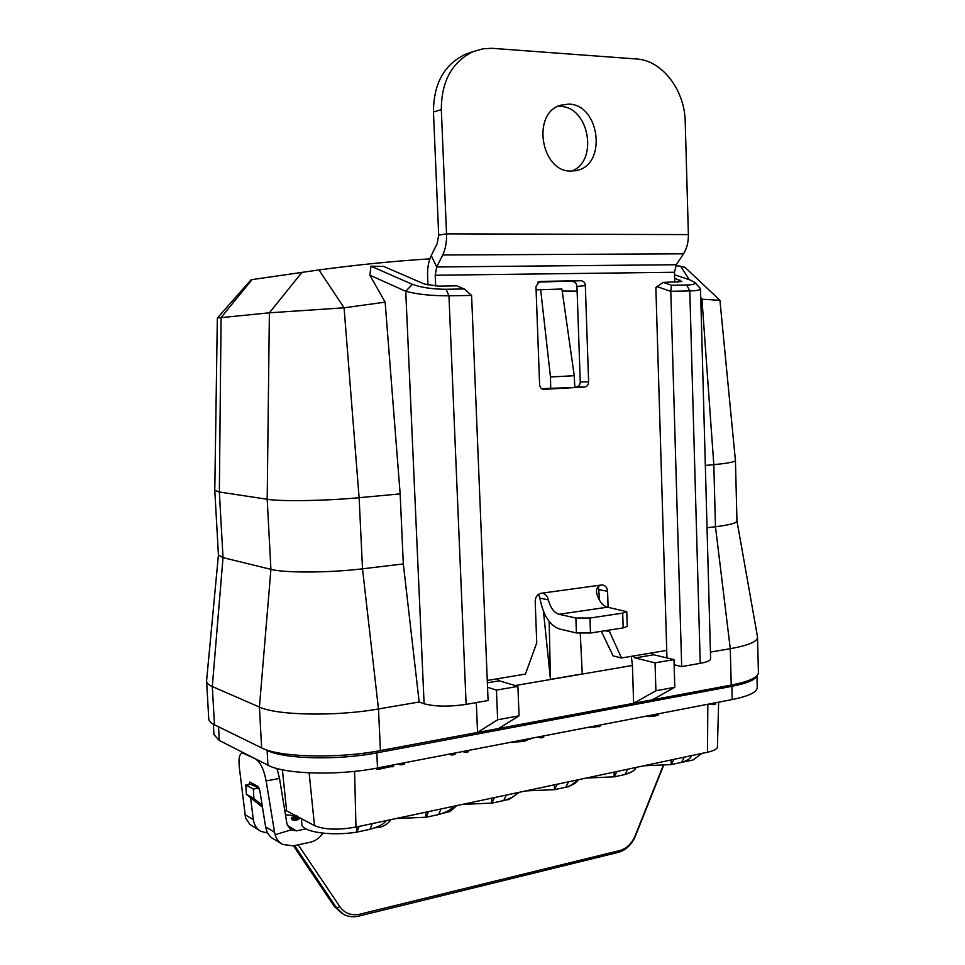 <?xml version="1.0" encoding="UTF-8"?>
<svg xmlns="http://www.w3.org/2000/svg" width="965" height="965" viewBox="0 0 965 965"><rect width="100%" height="100%" fill="white"/><g stroke="black" fill="none" stroke-linecap="round" stroke-linejoin="round"><path stroke-width="1.45" d="M213.349 724.22L213.941 734.594L219.32 740.481L267.932 765.185C284.205 774.304 338.474 775.848 377.508 767.971L732.206 699.553C748.635 696.211 756.994 692.219 757.26 687.599L756.97 675.741M265.327 749.443L267.124 750.324C283.396 759.093 337.714 760.504 376.796 752.857L731.856 686.344C746.693 683.449 754.98 679.999 756.729 675.982M301.514 818.429L301.804 823.965C301.164 831.878 330.778 836.438 356.954 832.095L370.041 829.285L372.273 823.591M386.29 820.612C384.118 823.857 378.702 826.74 370.041 829.285M425.891 812.18L426.12 817.234L395.952 818.549M428.484 811.625L426.12 817.234L438.568 814.569L440.969 808.972M453.285 806.342C451.608 809.418 446.699 812.156 438.568 814.569M491.692 798.176L491.897 803.109L462.476 804.388M494.418 797.585L491.897 803.109L503.742 800.564L506.287 795.064M517.059 792.772C515.829 795.679 511.39 798.272 503.742 800.564M554.332 784.835L554.513 789.659L525.816 790.902M557.179 784.231L554.513 789.659L565.792 787.235L568.481 781.819M577.842 779.829C577.022 782.591 573.005 785.052 565.792 787.235M614.042 772.121L614.198 776.837L586.189 778.055M616.997 771.493L614.198 776.837L624.97 774.521L627.781 769.202M635.826 767.489L635.826 767.489C635.38 770.106 631.761 772.446 624.97 774.521M671.025 759.998L671.158 764.606L643.8 765.788M674.065 759.346L671.158 764.606L681.435 762.398L684.354 757.151M691.217 755.692C691.109 758.176 687.852 760.42 681.435 762.398M285.556 814.762L297.099 815.968M356.7 826.909L356.954 832.095L359.137 826.39M285.64 810.311L314.481 825.618C324.288 829.731 338.112 830.214 355.976 827.065L707.514 752.218C713.895 750.794 717.2 749.033 717.429 746.934L718.635 702.17M253.59 784.062L245.81 784.919L246.328 794.292L262.48 807.235M259.139 788.212L250.273 784.075M282.383 769.805L286.557 810.13M257.872 788.224L253.373 789.093L253.892 798.55L262.154 805.184M253.892 798.55L246.328 794.292M253.373 789.093L245.81 784.919M715.403 703.98L713.437 704.643L708.575 704.1M658.902 713.69L658.6 714.824L655.078 716.042L644.692 716.428M599.856 726.356L586.322 727.694M543.331 737.067L541.063 737.851L537.758 737.055M530.702 738.418L524.091 741.397L509.99 742.411M468.254 751.578L465.781 752.411L462.573 751.566M454.72 754.196L452.211 755.04L449.015 754.172M403.961 764.015L401.319 764.883L398.183 763.978M393.213 766.077L379.257 769.177L376.422 768.791M713.4 703.171L713.437 704.643M392.14 765.149L392.212 766.813M757.501 636.9L758.43 672.617C758.14 677.406 749.069 681.555 731.229 685.078L380.439 750.577C338.1 758.84 279.078 757.332 261.636 747.887L214.495 724.812C210.78 722.978 208.862 720.964 208.742 718.756L206.582 680.699L218.428 554.996M403.322 563.946L400.149 493.875L385.131 302.154L369.848 275.182L405.746 291.273C417.145 294.349 431.548 295.857 448.954 295.809L471.596 295.447L488.085 700.53L466.119 704.378C448.906 706.887 434.901 706.67 424.105 703.738L419.16 702.001L403.322 563.946L362.514 568.807C329.741 572.86 284.663 573.065 270.924 569.362L223.024 557.625L218.428 555.056L214.785 490.317L217.342 318.028L251.141 279.729L318.969 269.935L344.071 307.799L269.38 312.805L217.378 318.004M419.16 702.001L378.473 708.973C335.989 716.573 276.846 715.463 259.416 707.055L212.3 686.537C208.597 684.909 206.691 683.099 206.582 681.121M757.537 637.057L736.971 521.004C736.669 523.078 729.504 524.984 715.475 526.733L707.031 527.734M757.561 637.395C757.26 641.701 748.165 645.464 730.276 648.697L710.433 652.099M651.677 652.919L653.739 654.777L673.992 659.59L674.8 687.297L655.898 690.759L633.631 703.292L632.425 665.464L631.339 656.333M632.425 665.464L515.117 685.56M549.169 621.484L550.448 679.372L543.44 611.231M550.448 679.372L582.269 673.92L580.267 633.438M369.848 275.182L370.994 266.195L412.393 284.325L405.746 291.273L424.105 703.738M674.656 278.27L681.869 281.539L663.22 282.419L671.495 285.266L686.682 285.001C692.979 284.844 695.681 283.975 694.8 282.407L690.047 279.959L674.547 274.772M412.393 284.325C421.331 287.558 432.561 289.211 446.083 289.283L464.213 288.969L456.783 285.845L438.749 286.147L424.419 284.048L383.6 266.4L370.994 266.195M562.209 291.032L577.13 291.141M385.131 302.154L344.071 307.799L359.113 497.699C326.158 500.859 280.924 501.595 267.196 499.279L219.345 491.993L214.785 490.317M689.36 279.729L680.651 266.256L675.85 265.64M429.883 258.849C394.215 261.081 357.243 264.772 318.969 269.935M731.229 685.078L730.276 648.697L715.475 526.733L713.811 464.647C727.9 463.284 735.113 461.909 735.426 460.51L719.926 300.296L701.953 299.21L700.735 297.329M705.331 465.444L713.811 464.647L701.953 299.21L700.783 299.078M679.867 280.031L677.876 282.178M663.22 282.419L655.862 287.461L666.96 657.913M671.495 285.266L670.784 291.406L656.586 286.448M670.844 291.309L689.806 290.923C696.694 290.755 700.252 290.079 700.506 288.909L700.156 288.294M700.506 288.909L710.614 658.854C710.469 660.603 707.007 662.099 700.228 663.341L681.688 666.598L674.137 664.764M498.652 728.503L519.061 715.837L497.638 719.769L477.554 732.447L476.312 702.592M519.061 715.837L517.916 686.404L496.444 690.096L487.542 687.321M497.397 678.769L499.315 680.795L517.916 686.404M497.638 719.769L496.444 690.096M400.149 493.875L359.113 497.699L362.514 568.807L378.473 708.973L380.439 750.577M684.993 267.341L680.651 266.256M471.511 295.35L464.213 288.969M674.8 687.297L652.316 699.806M655.898 690.759L655.042 662.846L634.97 657.937L632.919 656.067M673.992 659.59L655.042 662.846M681.688 666.598L670.784 291.406M536.106 289.838L561.919 289.017L574.247 375.711L574.826 387.484L545.273 388.509M540.629 289.416L550.472 376.977L550.726 388.871M550.472 376.977L574.247 375.711M435.673 286.086L435.203 275.254L674.475 272.263L676.369 264.724L683.534 253.807C686.863 248.5 688.479 242.094 688.383 234.591L685.222 121.771C684.873 90.336 662.231 60.349 636.647 58.998L491.764 48.286L482.958 48.805L473.091 51.64C451.97 62.001 441.379 81.337 441.319 109.66L446.53 233.856L438.689 235.146L433.466 112.024C433.514 83.943 444.045 64.764 465.034 54.462L469.943 52.749M568.711 104.123C599.663 104.28 607.142 164.195 577.239 170.359L571.027 171.07C540.955 172.192 531.353 113.062 560.629 105.209L568.711 104.123M557.686 106.427L560.195 106.415C589.241 106.464 598.722 161.396 571.654 171.082M683.534 253.807L442.706 254.989C445.516 249.163 446.783 242.119 446.53 233.856L688.383 234.591M427.978 285.085L427.592 276.171C427.314 268.173 428.532 261.298 431.246 255.568L437.193 243.554L438.689 235.146M442.706 254.989L436.699 266.967L676.369 264.724M435.203 275.254L436.699 266.967L431.246 255.568M599.591 600.471L598.421 586.491M666.731 650.398L621.484 657.985L613.101 655.898L601.34 631.315M581.123 280.731L539.471 281.418L535.973 286.472L539.604 384.613C539.966 387.616 541.413 389.197 543.934 389.353L584.766 387.001C587.19 386.567 588.469 384.866 588.614 381.887L585.333 285.616C584.983 282.624 583.584 280.996 581.123 280.731L537.867 282.106M572.764 281.563C575.224 281.828 576.612 283.445 576.961 286.412L580.255 381.911C580.122 384.866 578.843 386.567 576.431 386.989L574.802 387.086M542.113 388.967L545.273 388.786M621.484 657.985L608.879 630.145M608.107 607.311L607.576 591.316C607.262 587.721 605.646 585.622 602.727 584.995L601.46 584.995C597.661 585.972 596.044 588.686 596.611 593.125C598.903 601.074 602.522 605.767 607.48 607.19L626.768 611.665L627.25 626.381L623.173 627.913L590.471 633.004L576.407 632.944L559.507 628.987C549.676 625.477 543.138 615.188 539.893 598.131L538.482 594.344M487.265 680.47L525.43 674.077L536.745 642.859L535.189 601.448C535.406 596.949 537.372 594.223 541.112 593.27L542.547 593.27C545.49 593.994 547.42 596.189 548.337 599.88C550.593 607.998 554.139 612.799 558.964 614.283L607.48 607.19M674.475 272.263L674.764 282.226M608.927 631.593L605.103 630.724M558.964 614.283L575.876 618.01L589.965 618.034L590.471 633.004M589.965 618.034L622.69 613.137L626.768 611.665M259.694 830.6L249.839 824.387L245.544 817.801L239.236 766.656C238.488 757.923 239.585 753.339 242.505 752.929L256.208 759.226M374.601 827.825L379.655 827.331C384.179 826.281 387.99 823.7 391.078 819.587M441.62 813.604L450.136 811.493L456.71 805.618M505.455 800.033L508.844 799.575L519.23 792.313M566.31 787.078L568.94 786.668L578.879 779.611M624.102 774.714L631.556 771.94M679.046 762.905L692.93 760.022L701.941 753.412M305.905 828.863L296.496 830.841L290.863 829.948L275.134 834.725C276.436 839.152 278.969 842.409 282.733 844.484L293.432 845.859L310.127 842.264C315.326 841.034 319.584 838.006 322.889 833.169M298.209 844.833L339.885 906.738C344.819 913.457 351.513 915.93 359.981 914.169L619.783 850.539C626.671 848.549 631.798 843.615 635.187 835.726L663.184 765.522M294.578 845.605L336.532 907.836L343.142 914.072C347.907 916.75 353.154 917.413 358.859 916.075L618.372 852.348C626.02 850.141 631.713 844.665 635.465 835.919L663.558 765.486M341.646 913.107L334.324 906.412L293.457 845.847M296.508 819.285L298.716 819.599L297.654 818.103L299.283 817.777L296.653 817.548L297.763 816.933L291.768 817.295L292.89 817.934L291.768 818.549L293.903 818.489L292.769 819.116L298.668 818.67M298.68 818.839L299.283 817.777M291.261 818.26L292.298 819.369M292.274 818.827L292.817 820.033L295.459 820.274L296.545 820.045L296.496 819.116M275.411 768.068L277.22 769.334L279.524 778.429L286.955 823.917L290.863 829.948M249.006 784.316L249.79 782.048L257.836 786.366L259.887 790.878L265.604 826.921C266.919 833.024 269.693 837.101 273.939 839.188L281.418 843.7M244.845 814.617L253.3 819.623C254.35 825.473 256.907 829.393 260.96 831.36L267.727 833.06M265.604 826.921L274.555 832.24L275.134 834.725M253.3 819.623L250.623 797.729M274.555 832.24L266.147 780.938C263.964 769.636 260.55 762.41 255.918 759.286M296.617 819.261L296.569 818.332M297.63 819.828L297.582 818.899M295.459 820.274L295.411 819.345M294.446 819.707L294.397 818.778M292.817 820.033L292.769 819.116M291.816 819.478L291.768 818.549M291.816 818.151L291.768 817.295M293.975 817.705L293.927 816.86M296.074 818.055L294.482 817.994L296.074 818.055M731.856 686.344L732.206 699.553M376.796 752.857L377.508 767.971M267.124 750.324L267.932 765.185M218.548 726.802L219.32 740.481M309.138 772.869L314.481 825.618M354.577 771.349L355.976 827.065M707.827 704.245L707.514 752.218M712.291 703.389L712.315 704.559M714.402 702.978L714.438 704.51M715.282 702.809L715.318 704.257M649.168 715.572L649.192 716.633M655.03 714.438L655.078 716.042M658.564 713.75L658.6 714.824M594.802 726.054L594.838 727.357M598.879 725.27L598.927 726.862M599.82 725.089L599.868 726.524M539.628 736.693L539.676 737.718M541.015 736.428L541.063 737.851M542.607 736.126L542.656 737.682M512.789 741.88L512.813 742.531M524.019 739.709L524.091 741.397M530.376 738.478L530.4 739.19M464.346 751.216L464.382 752.266M465.721 750.951L465.781 752.411M467.386 750.637L467.446 752.23M450.776 753.834L450.824 754.895M452.151 753.569L452.211 755.04M453.827 753.255L453.888 754.859M399.872 763.653L399.92 764.726M401.247 763.387L401.319 764.883M402.96 763.062L403.044 764.702M376.447 768.176L376.495 769.129M379.185 767.645L379.257 769.177M391.802 765.209L391.887 766.873M392.453 765.088L392.526 766.753M214.495 724.812L212.3 686.537L223.024 557.625L219.345 491.993L221.082 317.521L252.058 279.597M261.636 747.887L259.416 707.055L270.924 569.362L267.196 499.279L269.38 312.805L301.997 272.323M686.682 285.001L689.806 290.923L700.228 663.341M446.083 289.283L448.954 295.809L466.119 704.378M634.97 657.937L653.739 654.777M487.361 682.81L499.315 680.795M433.466 112.024L441.319 109.66M541.112 593.27L601.46 584.995M584.766 387.001L576.431 386.989M588.614 381.887L580.255 381.911M585.333 285.616L576.961 286.412M599.217 589.736L607.576 591.316M539.893 598.131L548.337 599.88M575.876 618.01L576.407 632.944M622.69 613.137L623.173 627.913M334.324 906.412L336.532 907.836L339.885 906.738M359.981 914.169L358.859 916.075M619.783 850.539L618.372 852.348M287.389 825.606L296.496 830.841M266.147 780.938L279.524 778.429M715.548 704.076L715.511 702.773M599.892 726.44L599.844 725.077M543.657 737.296L543.609 735.933M468.544 751.807L468.483 750.42M455.01 754.425L454.949 753.038M404.226 764.232L404.166 762.832M376.326 768.96L376.29 768.2M393.527 766.331L393.455 764.895M694.8 282.407L700.349 288.523M735.426 460.51L736.971 521.004M719.818 300.175L684.909 267.269M577.239 170.359L574.766 170.853M465.034 54.462L473.091 51.64M290.646 829.816L291.321 830.214M243.494 752.76L242.649 752.917M285.483 814.906L284.494 808.863"/></g></svg>
